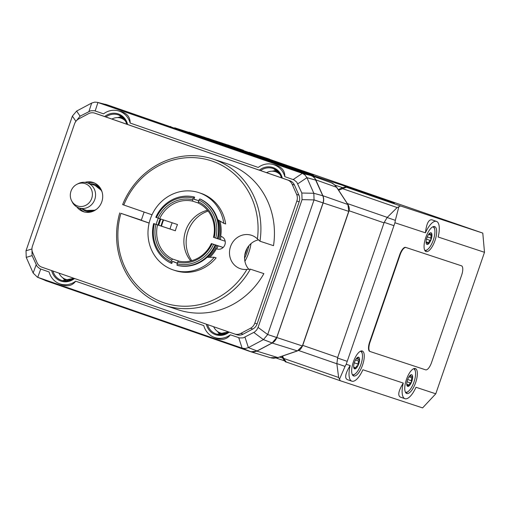 <?xml version="1.0" encoding="UTF-8"?>
<svg xmlns="http://www.w3.org/2000/svg" width="510" height="510" viewBox="0 0 510 510"><rect width="100%" height="100%" fill="white"/><g stroke="black" fill="none" stroke-linecap="round" stroke-linejoin="round"><path stroke-width="0.76" d="M370.215 351.562A8.804 3.238 -70.9 0 1 370.203 351.556A8.804 3.238 -70.9 0 1 370.005 342.223L400.101 254.828A8.804 3.238 -70.9 0 1 406.043 247.522L461.442 265.793A8.804 3.238 -70.9 0 1 461.454 265.799A8.804 3.238 -70.9 0 1 461.652 275.132L431.556 362.527A8.804 3.238 -70.9 0 1 425.614 369.839L370.215 351.562M369.814 351.422L369.833 351.428A8.804 3.238 -70.9 0 1 369.814 351.422A8.804 3.238 -70.9 0 1 369.622 342.089L399.712 254.694A8.804 3.238 -70.9 0 1 405.654 247.388L461.053 265.659A8.804 3.238 -70.9 0 1 461.072 265.665A8.804 3.238 -70.9 0 1 461.085 265.672L461.053 265.659M258.264 155.403L482.785 233.102L484.5 252.303L435.776 393.803L422.599 407.898L340.272 380.74L338.646 377.483L336.855 363.764L337.677 357.472L302.742 345.366M336.842 363.579L345.041 366.397L339.513 379.166M345.041 366.397L346.22 364.261L394.944 222.762L395.333 220.339L387.135 217.521L384.24 222.347L393.714 225.598M349.057 210.751L384.024 222.87L384.24 222.347M384.024 222.87L337.677 357.472M387.135 217.521L397.15 207.564L398.877 206.767L395.333 220.339M394.944 222.762L425.442 232.821C426.475 223.673 428.636 219.338 431.919 219.816L436.49 221.404A18.704 6.885 -70.9 0 1 438.154 237.016L484.5 252.303M482.785 233.102L400.478 205.951L346.405 187.215L394.389 203.044M398.877 206.767L400.478 205.951M435.776 393.803L415.975 387.268A18.704 6.885 -70.9 0 1 404.927 398.686L400.35 397.099C397.532 395.486 398.501 390.807 403.263 383.074L362.89 369.756A18.704 6.885 -70.9 0 1 351.836 381.174L347.265 379.587C344.441 377.974 345.41 373.294 350.172 365.562L346.22 364.261M425.442 232.821A18.704 6.885 -70.9 0 1 436.49 221.404M404.927 398.686A18.704 6.885 -70.9 0 1 403.263 383.074M351.836 381.174A18.704 6.885 -70.9 0 1 350.172 365.562M415.293 371.031A13.203 4.858 109.1 0 0 414.311 368.481M405.858 392.872A13.203 4.858 109.1 0 0 408.21 391.476M434.609 229.098A13.203 4.858 109.1 0 0 433.627 226.548M425.168 250.939A13.203 4.858 109.1 0 0 427.52 249.543M362.208 353.519A13.203 4.858 109.1 0 0 361.227 350.969M352.767 375.36A13.203 4.858 109.1 0 0 355.119 373.964M434.979 240.599A13.203 4.858 -70.9 0 1 426.041 251.558A13.203 4.858 -70.9 0 1 425.773 237.488A13.203 4.858 -70.9 0 1 434.686 226.606A13.203 4.858 -70.9 0 1 434.979 240.599M415.669 382.532A13.203 4.858 -70.9 0 1 406.725 393.484A13.203 4.858 -70.9 0 1 406.457 379.421A13.203 4.858 -70.9 0 1 415.376 368.532A13.203 4.858 -70.9 0 1 415.669 382.532M362.578 365.02A13.203 4.858 -70.9 0 1 353.64 375.972A13.203 4.858 -70.9 0 1 353.373 361.909A13.203 4.858 -70.9 0 1 362.291 351.02A13.203 4.858 -70.9 0 1 362.578 365.02M432.709 226.886A12.323 4.539 -70.9 0 1 433.047 226.963A12.323 4.539 -70.9 0 1 433.296 240.095A12.323 4.539 -70.9 0 1 424.977 250.257A12.323 4.539 -70.9 0 1 424.658 250.11M428.68 234.256L429.758 233.14L429.649 234.135L431.849 234.033L431.154 235.308L430.772 238.094L431.103 239.502L429.968 240.35L428.521 242.683L428.26 244.08A6.165 2.269 -70.9 0 1 426.169 243.187A6.165 2.269 -70.9 0 1 426.073 242.339A6.165 2.269 -70.9 0 1 426.921 237.717A6.165 2.269 -70.9 0 1 429.012 233.86A6.165 2.269 -70.9 0 1 429.758 233.14A6.165 2.269 -70.9 0 1 431.849 234.033A6.165 2.269 -70.9 0 1 431.103 239.502A6.165 2.269 -70.9 0 1 428.26 244.08L427.947 244.131M426.532 238.941L427.176 237.054M428.26 244.08L426.628 242.48L426.169 243.187L426.048 241.625M413.393 368.819A12.323 4.539 -70.9 0 1 413.737 368.896A12.323 4.539 -70.9 0 1 413.986 382.028A12.323 4.539 -70.9 0 1 405.66 392.184A12.323 4.539 -70.9 0 1 405.348 392.037M409.377 376.195L410.837 374.831L410.646 376.265L412.615 376.514L411.831 377.821L411.251 380.728L411.481 382.226L410.34 382.921L408.854 384.967L408.561 386.255A6.165 2.269 -70.9 0 1 406.776 384.565A6.165 2.269 -70.9 0 1 406.757 384.272A6.165 2.269 -70.9 0 1 407.917 378.853A6.165 2.269 -70.9 0 1 409.696 375.793A6.165 2.269 -70.9 0 1 410.837 374.831A6.165 2.269 -70.9 0 1 412.615 376.514A6.165 2.269 -70.9 0 1 411.481 382.226A6.165 2.269 -70.9 0 1 408.561 386.255L408.357 386.261M407.063 381.512L407.598 379.682M410.837 374.831L410.773 375.303L410.384 375.169M408.561 386.255L406.757 384.24M406.757 384.126L406.776 384.565M412.322 376.119L412.615 376.514M360.309 351.307A12.323 4.539 -70.9 0 1 360.647 351.384A12.323 4.539 -70.9 0 1 360.895 364.516A12.323 4.539 -70.9 0 1 352.576 374.671A12.323 4.539 -70.9 0 1 352.257 374.525M356.178 358.842L358.179 357.172L357.905 359.161L359.55 359.767L358.664 361.074L357.867 364.057L357.982 365.625A6.165 2.269 -70.9 0 1 355.043 368.889A6.165 2.269 -70.9 0 1 353.672 366.76A6.165 2.269 -70.9 0 1 353.672 366.295A6.165 2.269 -70.9 0 1 355.24 360.436A6.165 2.269 -70.9 0 1 356.611 358.281A6.165 2.269 -70.9 0 1 358.179 357.172A6.165 2.269 -70.9 0 1 359.55 359.767A6.165 2.269 -70.9 0 1 357.982 365.625L356.688 366.04L354.941 368.877M353.844 364.644L354.201 363.12M355.043 368.889L353.666 366.588M358.708 359.174L359.193 359.193M289.833 180.725L287.525 179.966A8.804 8.185 108.3 0 1 292.16 184.301L294.468 185.06A8.804 8.185 108.3 0 0 289.833 180.725L97.098 113.921A8.804 8.185 108.3 0 0 96.989 113.889L94.681 113.124A8.804 8.185 108.3 0 1 94.79 113.163L97.098 113.921M294.468 185.06L298.917 195.12A8.804 8.185 108.3 0 1 299.153 201.794L257.104 323.907A8.804 8.185 108.3 0 1 252.813 329.007L243.123 334.171L240.816 333.406A8.804 8.185 108.3 0 1 234.613 333.986A8.804 8.185 108.3 0 1 234.504 333.948L41.769 267.144A8.804 8.185 108.3 0 1 37.141 262.816L32.691 252.756A8.804 8.185 108.3 0 1 32.455 246.081L74.498 123.962A8.804 8.185 108.3 0 1 78.795 118.862L88.485 113.704A8.804 8.185 108.3 0 1 94.681 113.124M287.525 179.966L94.79 113.163M298.917 195.12L296.61 194.361A8.804 8.185 108.3 0 1 296.845 201.029L299.153 201.794M257.104 323.907L254.796 323.149L296.845 201.029M254.796 323.149A8.804 8.185 108.3 0 1 250.506 328.249L252.813 329.007M243.123 334.171A8.804 8.185 108.3 0 1 236.92 334.751A8.804 8.185 108.3 0 1 236.812 334.713L234.721 334.024M158.776 225.241A50.617 47.067 108.3 0 1 160.88 219.051M251.035 243.57A50.617 47.067 108.3 0 1 244.915 261.337M84.96 182.357A15.408 14.325 108.3 0 1 93.107 182.459A15.408 14.325 108.3 0 1 101.879 201.571A15.408 14.325 108.3 0 1 83.455 211.714A15.408 14.325 108.3 0 1 83.264 211.65A15.408 14.325 108.3 0 1 76.851 206.952M94.242 182.892A15.408 14.325 -71.7 0 0 87.714 182.994M79.445 208.074A15.408 14.325 -71.7 0 0 84.622 212.045M240.816 333.406L250.506 328.249M296.61 194.361L292.16 184.301M111.907 119.053A12.565 11.679 108.3 0 1 118.9 117.682A12.565 11.679 108.3 0 1 125.804 121.412M118.9 117.682L122.202 118.103A13.203 12.278 108.3 0 1 123.72 118.409M266.577 172.667A12.565 11.679 108.3 0 1 273.57 171.29A12.565 11.679 108.3 0 1 280.481 175.026M273.57 171.29L276.873 171.717A13.203 12.278 108.3 0 1 278.396 172.017M226.312 333.228A12.565 11.679 108.3 0 1 220.275 332.896A12.565 11.679 108.3 0 1 219.625 332.647A12.565 11.679 108.3 0 1 218.535 332.118A12.565 11.679 108.3 0 1 213.677 326.731M222.844 334.401A13.203 12.278 108.3 0 1 222.589 334.299A13.203 12.278 108.3 0 1 221.442 333.738L218.535 332.118M71.636 279.614A12.565 11.679 108.3 0 1 65.605 279.289A12.565 11.679 108.3 0 1 63.858 278.505A12.565 11.679 108.3 0 1 59.007 273.118M68.168 280.793A13.203 12.278 108.3 0 1 66.772 280.13L63.858 278.505M95.988 209.661A13.203 12.278 108.3 0 1 86.757 210.49L79.063 207.952A13.203 12.278 -71.7 0 0 94.86 199.257A13.203 12.278 -71.7 0 0 87.337 182.873A13.203 12.278 -71.7 0 0 87.267 182.848A13.203 12.278 -71.7 0 0 78.355 183.574L77.029 184.237A11.787 10.959 108.3 0 1 84.985 183.587A11.787 10.959 108.3 0 1 89.734 202.043A11.787 10.959 108.3 0 1 71.591 200.723A11.787 10.959 108.3 0 1 77.029 184.237M94.962 185.385A13.203 12.278 108.3 0 1 95.032 185.41A13.203 12.278 108.3 0 1 101.955 191.569M71.591 200.723L72.267 202.043A13.203 12.278 -71.7 0 0 79.063 207.952M75.729 121.571L80.096 116.178L90.691 110.772L94.299 110.683L103.555 113.832A18.704 17.391 108.3 0 1 118.02 110.759L120.813 111.46C127.13 113.303 130.241 117.16 130.139 123.044L258.232 167.446A18.704 17.391 108.3 0 1 272.691 164.367L275.489 165.074C281.807 166.91 284.911 170.773 284.809 176.658L294.034 179.909L296.814 182.21L301.824 193.029L302.06 199.633L258.066 327.407L256.702 329.995L254.643 331.959L243.219 337.869L239.617 337.958L230.354 334.802A18.704 17.391 108.3 0 1 213.709 337.155A18.704 17.391 108.3 0 1 203.777 325.59L75.684 281.188A18.704 17.391 108.3 0 1 59.032 283.547A18.704 17.391 108.3 0 1 49.1 271.977L39.876 268.725L37.096 266.424L32.092 255.606L31.945 248.727M75.684 281.188C72.286 285.696 67.626 286.849 61.716 284.65L59.032 283.547M95.185 110.931L97.926 102.516L97.334 102.338L106.596 104.703L310.966 175.542L312.904 176.517L314.887 178.411L323.085 196.439L323.614 199.263L323.263 202.266L276.72 337.505L272.155 342.956L256.466 351.269L253.776 351.957L250.958 351.715L46.027 280.71L37.74 277.306L40.73 269.076M37.772 277.319L242.11 348.139L250.365 351.53M238.725 337.703L242.11 348.139M230.354 334.802C226.956 339.309 222.303 340.457 216.387 338.257L213.709 337.155M250.404 351.543L242.142 348.151L245.284 348.534L248.389 347.616L244.972 337.167M257.129 350.95L248.389 347.616L257.097 350.969M248.421 347.597L263.409 339.622L272.117 342.969M253.814 332.456L263.409 339.622M272.155 342.956L263.44 339.603L267.686 334.554L258.066 327.407M276.72 337.505L267.699 334.515L314.045 199.914L323.066 202.897M302.06 199.633L314.045 199.914M267.699 334.515L276.707 337.537M323.079 202.865L314.058 199.882L313.822 193.277L301.824 193.029M322.811 195.751L313.822 193.277L322.83 195.783M313.809 193.245L306.924 177.684L315.926 180.189M297.763 183.849L306.924 177.684M315.913 180.151L306.912 177.652L305.031 175.006L302.328 173.362L293.18 179.558M310.966 175.542L302.296 173.349L97.958 102.523L106.628 104.716M106.596 104.703L97.958 102.523M302.296 173.349L310.998 175.555M272.691 164.367A18.704 17.391 108.3 0 1 284.809 176.658M118.02 110.759A18.704 17.391 108.3 0 1 130.139 123.044M97.334 102.338L94.777 102.127L91.679 103.052L88.944 111.467M80.096 116.178L76.627 111.065L91.679 103.052M76.627 111.065L72.382 116.114L75.85 121.227M72.382 116.114L26.01 250.786L26.246 257.391L32.092 255.606M36.153 264.786L33.156 273.016L26.246 257.391M33.156 273.016L37.37 277.166L45.6 280.545M190.772 260.922A30.81 28.649 108.3 0 1 207.487 210.26M191.779 260.661A31.69 29.465 108.3 0 1 208.137 211.076M192.557 199.722A32.13 29.873 -71.7 0 0 158.043 218.095L159.675 218.65A30.81 28.649 108.3 0 1 192.582 201.131L193.131 198.052L194.023 196.949A35.215 32.742 -71.7 0 0 155.786 217.305L158.043 218.095M172.635 259.061A30.81 28.649 108.3 0 1 157.526 224.897L155.894 224.336A32.13 29.873 -71.7 0 0 171.742 260.164L172.635 259.061L179.22 261.235M177.544 262.172A32.13 29.873 -71.7 0 0 212.052 243.805L211.35 243.55A30.81 28.649 108.3 0 1 178.436 261.069L177.544 262.172L176.995 265.251A35.215 32.742 -71.7 0 0 215.233 244.896L212.052 243.805M198.384 203.139A30.81 28.649 108.3 0 1 213.499 237.309L214.2 237.558A32.13 29.873 -71.7 0 0 198.358 201.737L198.384 203.139M156.493 217.56A33.889 31.512 108.3 0 1 193.131 198.052M155.894 224.336L153.637 223.546A35.215 32.742 -71.7 0 0 171.194 263.243L171.169 261.834A33.889 31.512 108.3 0 1 154.339 223.801M171.169 261.834L171.742 260.164M213.607 244.341A33.889 31.512 108.3 0 1 176.97 263.849M214.2 237.558L217.387 238.654A35.215 32.742 -71.7 0 0 199.824 198.957L198.932 200.06A33.889 31.512 108.3 0 1 215.755 238.1M198.932 200.06L198.358 201.737M211.35 243.55L223.17 247.452M159.675 218.65L177.525 224.54A30.81 28.649 -71.7 0 0 175.376 230.781L157.526 224.897M198.384 203.044L192.582 201.131M194.023 196.949L194.641 197.153L193.921 199.244A33.01 30.696 108.3 0 1 196.471 199.952A33.01 30.696 108.3 0 1 198.683 200.787M153.637 223.546L156.194 224.425A33.01 30.696 108.3 0 1 158.336 218.197M177.231 263.09A33.01 30.696 108.3 0 1 175.784 262.656A33.01 30.696 108.3 0 1 172.533 261.356L171.813 263.447L171.194 263.243M223.119 247.497L215.233 244.896M176.995 265.251L177.614 265.455A35.215 32.742 108.3 0 0 207.066 257.346A35.215 32.742 108.3 0 0 215.851 245.1M217.387 238.654L217.999 238.858A35.215 32.742 108.3 0 0 217.662 219.6L223.82 223.355A40.717 37.855 -71.7 0 0 198.881 192.64A40.717 37.855 -71.7 0 0 150.176 219.447A40.717 37.855 -71.7 0 0 173.374 269.969A40.717 37.855 -71.7 0 0 214.302 257.25L207.066 257.346M199.824 198.957L200.443 199.161A35.215 32.742 108.3 0 1 217.662 219.6M218.006 238.839L225.184 241.23M218.599 220.167A33.889 31.512 108.3 0 1 219.141 239.215M216.992 245.457A33.889 31.512 108.3 0 1 208.373 257.327M218.159 245.865A35.215 32.742 108.3 0 1 216.686 248.816M220.964 236.385A35.215 32.742 108.3 0 1 220.307 239.617M158.049 225.006L175.376 230.781M160.178 218.822A33.01 30.696 -71.7 0 0 158.043 225.031L156.194 224.425M197.389 200.277A33.01 30.696 -71.7 0 0 195.763 199.85L193.921 199.244M170.059 228.964A36.822 34.24 108.3 0 1 171.009 225.777A36.822 34.24 108.3 0 1 172.182 222.781M172.533 261.356L174.382 261.968A33.01 30.696 -71.7 0 0 176.715 262.943M144.12 212.058L141.289 220.282L149.156 223.042M258.538 239.84A17.608 16.371 -71.7 0 0 245.501 251.895A17.608 16.371 -71.7 0 0 248.874 269.331M259.966 241.217A77.029 71.617 -71.7 0 0 212.874 159.018L226.415 163.48A77.029 71.617 108.3 0 1 273.507 245.68L259.966 241.217L257.416 238.903A17.608 16.371 -71.7 0 0 251.494 235.295A17.608 16.371 -71.7 0 0 230.431 246.891A17.608 16.371 -71.7 0 0 240.459 268.738A17.608 16.371 -71.7 0 0 246.91 269.42A74.83 69.57 108.3 0 1 158.482 300.639A74.83 69.57 108.3 0 1 120.915 213.333L141.334 220.154M119.748 212.912A77.029 71.617 -71.7 0 0 164.615 305.318L178.156 309.787A77.029 71.617 108.3 0 0 263.887 273.621L250.346 269.159L246.91 269.42M212.874 159.018A77.029 71.617 -71.7 0 0 122.617 204.587L123.783 205.007A74.83 69.57 108.3 0 1 207.054 159.585A74.83 69.57 108.3 0 1 257.416 238.903M164.615 305.318A77.029 71.617 -71.7 0 0 250.346 269.159M152.012 214.793L123.783 205.007M214.302 257.25L216.144 257.856A40.717 37.855 108.3 0 1 175.217 270.58L173.374 269.969M120.915 213.333L149.143 223.112M198.881 192.64L200.73 193.245A40.717 37.855 108.3 0 1 225.662 223.96L223.82 223.355M221.627 236.608L220.702 236.302A35.432 32.946 -71.7 0 0 219.95 220.996M220.702 236.302A6.604 6.139 108.3 0 1 221.168 236.436A6.604 6.139 108.3 0 1 224.929 244.628A6.604 6.139 108.3 0 1 217.03 248.976A6.604 6.139 108.3 0 1 216.418 248.733L217.668 249.141M209.897 257.308A35.432 32.946 -71.7 0 0 216.418 248.733M200.532 136.514L195.987 135.016M200.908 136.661L200.672 136.1L204.969 137.579L193.188 133.531L200.685 136.1M201.922 136.992L201.112 136.718L201.259 136.304M208.813 138.847L198.823 135.392L208.775 138.956M203.573 137.011L204.083 137.184M207.838 138.51L199.952 135.762L208.137 138.58L207.997 138.994M206.607 138.044L207.117 138.229M205.32 137.617L205.186 138.019M210.719 139.389L212.064 139.823L210.719 139.383M213.945 140.435L210.05 139.102L213.932 140.46M217.438 141.818L207.851 138.325L211.465 139.581L209.074 138.771L208.928 139.185M217.107 141.71L217.489 141.659M209.285 138.841L217.164 141.55M220.632 142.672L215.105 140.76L220.632 142.672M220.836 142.749L221.353 143.131M221.926 143.093L226.185 144.528L226.045 144.948M224.712 144.03L225.19 144.196M221.869 143.042L218.841 141.99L221.933 143.074M218.841 141.99L218.376 142.303M225.809 144.681L221.875 143.023M232.375 146.733L224.559 143.884L232.056 146.446M222.621 143.616L254.388 154.677L222.57 143.763M212.128 140.154L261.624 157.15L261.483 157.564L251.825 154.364L203.719 137.802L203.866 137.388L213.837 140.773L203.866 137.388M211.465 140.339L211.612 139.925L220.409 142.8L261.624 157.15M255.013 154.849L271.849 160.414L231.151 146.325L268.98 159.483M268.764 159.42L255.038 154.785M274.265 161.3L273.864 161.644L261.509 157.488M288.22 165.833L299.695 169.76L288.233 165.788M296.546 168.663L296.399 169.078L299.555 170.174L299.695 169.76M296.399 169.078L293.282 168.051L293.422 167.637M293.282 168.051L292.714 167.854L292.855 167.446L249.186 152.286L292.855 167.446M213.69 141.187L213.837 140.773M203.719 137.802L201.883 137.094L202.03 136.68M210.464 139.536L210.84 139.683M212.217 140.212L212.083 140.607M268.7 159.203L285.753 165.023L268.7 159.203M267.629 158.814L268.126 158.999M292.714 167.866L274.157 161.619M278.511 163.117L278.651 162.703M243.423 150.507L232.375 146.453L232.018 146.803M243.104 150.399L243.499 150.291M232.375 146.453L243.181 150.182M239.432 149.13L239.209 148.805M235.741 147.683L227.575 144.834L235.728 147.715M225.471 144.234L225.987 144.406M228.499 145.28L221.85 142.985L230.042 145.803L229.895 146.217M229.736 145.732L229.016 145.452M230.711 146.07L220.722 142.615L230.679 146.166M224.228 143.884L215.928 141.034L224.228 143.884M218.21 142.073L211.516 139.581L218.267 141.914M212.511 139.906L212.887 140.046M211.338 139.632L203.311 136.871L211.267 139.842M198.377 135.297L204.108 137.247L203.968 137.662M203.866 137.196L198.377 135.277M196.777 134.71L196.363 135.042M196.044 134.564L194.335 133.977L196.05 134.544M192.595 133.391L198.466 135.386L198.32 135.8M198.084 135.724L198.224 135.309L192.601 133.371M191.129 132.849L190.67 133.167M194.584 134.079L189.057 132.166L194.584 134.079M195.795 134.506L195.98 135.029L196.127 134.614M195.655 134.92L195.317 134.806M194.788 134.155L195.362 134.366L194.897 134.672L195.037 134.257M194.635 134.57L195.222 134.78L194.635 134.57M194.897 134.672L194.112 134.404L194.253 133.99M194.367 134.487L192.952 133.983L193.099 133.569M192.952 133.983L188.91 132.587L189.057 132.166M188.968 132.415L174.681 127.8L256.256 156.041L313.191 174.822L299.593 170.066M256.46 156.57L313.051 175.236L313.637 174.955M358.25 191.123L356.222 189.809L350.746 188.005A8.804 8.185 -71.7 0 1 350.823 188.031L351.039 188.107A8.804 8.185 108.3 0 1 353.57 189.573M282.776 358.128C284.51 361.035 285.651 362.329 286.206 361.998L340.272 380.74L286.218 362.004L283.694 358.434A2.199 0.943 153.4 0 1 282.776 358.135L281.851 356.286M338.621 190.23L346.405 187.215A2.199 2.046 -71.7 0 0 346.379 187.202L394.428 203.05M397.15 207.564L342.197 188.522A2.199 0.931 -115.6 0 0 341.286 188.184C344.505 186.934 346.201 186.609 346.379 187.202M104.869 104.238A9.511 8.848 108.3 0 1 106.654 104.646L311.737 175.746L314.013 177.238L315.448 179.055L322.875 195.712A9.511 8.848 108.3 0 1 323.136 202.923L276.79 337.524A9.511 8.848 108.3 0 1 272.149 343.039L256.906 351.154L250.882 351.785L46.002 280.78A9.511 8.848 108.3 0 1 44.568 280.124M311.374 175.606L331.519 182.841L334.407 184.697L336.543 187.202A2.199 0.714 -33.6 0 0 336.511 187.004A2.199 0.714 -33.6 0 0 336.479 186.966M315.881 179.89L336.587 187.272L347.807 204.402A2.199 0.727 -33.2 0 0 347.769 204.191A2.199 0.727 -33.2 0 0 347.59 204.076M322.875 195.712L347.865 204.497A2.199 0.746 -32.8 0 0 347.826 204.28A2.199 0.746 -32.8 0 0 347.794 204.242M347.865 204.497L348.865 211.401L302.519 346.003C299.893 350.427 300.855 349.006 297.317 350.976A2.199 0.733 70.6 0 1 297.266 350.988M323.136 202.923L348.725 211.357L302.379 345.958L297.477 350.842A2.199 0.733 70.6 0 1 297.317 350.982L297.222 351.014A2.199 0.714 71.1 0 1 297.018 351.001M297.477 350.842L297.375 350.88A2.199 0.714 71.1 0 1 297.222 351.014L277.81 357.676A2.199 0.714 71.1 0 1 277.772 357.682M272.149 343.039L297.375 350.88L277.963 357.542A2.199 0.714 71.1 0 1 277.81 357.676L277.733 357.701A2.199 0.701 71.4 0 1 277.695 357.708M256.906 351.154L277.88 357.567A2.199 0.701 71.4 0 1 277.74 357.695L273.507 358.25L271.326 357.95M277.88 357.567L270.287 357.676M369.622 342.089L370.005 342.223M399.712 254.694L400.101 254.828M405.654 247.388L406.043 247.522M347.004 361.271L337.524 358.014M431.154 235.308L428.578 234.415M430.772 238.094L427.246 236.869M429.968 240.35L426.481 239.145M428.521 242.683L426.073 241.829M411.831 377.821L408.95 376.826M411.251 380.728L407.668 379.485M410.34 382.921L407.012 381.767M408.854 384.967L407.241 384.412M358.014 357.854L357.427 357.65M358.664 361.074L355.483 359.971M357.867 364.057L354.291 362.82M355.355 367.767L354.214 367.372M99.979 187.597A14.082 13.094 -71.7 0 0 90.398 183.88M82.123 208.96A14.082 13.094 -71.7 0 0 92.036 211.675M31.849 249.001L26.01 250.786M161.504 226.14A47.538 44.198 108.3 0 1 162.524 222.819A47.538 44.198 108.3 0 1 163.608 219.95M247.101 248.319A47.538 44.198 108.3 0 1 244.743 255.159M163.136 219.797A48.418 45.02 -71.7 0 0 162.059 222.653A48.418 45.02 -71.7 0 0 161.032 225.987M244.57 258.27A48.418 45.02 -71.7 0 0 247.127 252.138A48.418 45.02 -71.7 0 0 248.88 245.769M73.886 278.275A14.86 13.815 108.3 0 1 62.501 280.647A14.86 13.815 108.3 0 1 52.906 271.008M51.657 270.574A15.74 14.631 -71.7 0 0 74.536 278.505M105.908 116.975A14.86 13.815 108.3 0 1 119.079 115.152A14.86 13.815 108.3 0 1 126.945 124.268M127.589 124.491A15.74 14.631 -71.7 0 0 104.671 116.548M260.584 170.589A14.86 13.815 108.3 0 1 273.749 168.759A14.86 13.815 108.3 0 1 281.622 177.882M282.266 178.105A15.74 14.631 -71.7 0 0 259.341 170.161M228.556 331.889A14.86 13.815 108.3 0 1 217.171 334.254A14.86 13.815 108.3 0 1 207.583 324.615M206.333 324.181A15.74 14.631 -71.7 0 0 229.213 332.112M122.343 117.096A14.325 13.324 -71.7 0 0 117.555 117.593M121.565 118.027A13.445 12.501 108.3 0 1 123.528 118.199M277.013 170.71A14.325 13.324 -71.7 0 0 272.232 171.201M276.241 171.634A13.445 12.501 108.3 0 1 278.199 171.813M222.564 334.452A13.445 12.501 108.3 0 1 220.887 333.425M217.407 331.392A14.325 13.324 -71.7 0 0 220.958 334.63M62.73 277.778A14.325 13.324 -71.7 0 0 66.281 281.023M67.887 280.844A13.445 12.501 108.3 0 1 66.211 279.818M256.294 155.856L256.441 155.435M254.343 155.206L254.484 154.791M251.825 154.364L251.972 153.95M248.408 153.21L248.548 152.796M243.716 151.604L243.856 151.189M234.74 148.512L234.88 148.098M225.924 145.452L226.07 145.038M220.135 143.431L220.282 143.017M216.055 141.997L216.195 141.582M273.864 161.644L274.004 161.23M270.874 160.669L271.014 160.255M268.993 160.044L269.14 159.624M266.398 159.165L266.539 158.75M263.001 158.004L263.147 157.59M286.716 165.884L286.856 165.469M285.103 165.355L285.249 164.934M283.388 164.775L283.528 164.36M281.278 164.067L281.424 163.646M313.191 174.822L313.051 175.236M256.256 156.041L256.116 156.449M248.147 153.268L248.019 153.644M174.681 127.8L174.547 128.176M342.586 187.629L334.872 185.079M351.039 188.107L276.726 163.589M394.466 203.063L356.222 189.809M284.516 360.806L276.241 358.077L284.516 360.812M282.75 358.084L279.62 357.051M338.646 377.483L283.694 358.434L282.502 356.063M387.256 217.387L347.348 203.554M298.516 350.472L336.855 363.764M276.79 337.524L302.519 346.003M426.628 242.48L426.073 242.288M429.649 234.135L428.986 233.905M410.646 376.265L409.638 375.915M357.905 359.161L356.394 358.632M236.92 334.751L234.613 333.986M87.337 182.873L95.032 185.41L101.178 190.236L102.025 191.798M37.364 277.166L45.594 280.545M163.079 219.772L160.975 225.968M96.18 209.514L94.701 210.216L86.757 210.49M73.848 278.262L62.501 280.647M119.079 115.152L125.128 120.239L126.907 124.255M273.749 168.759L279.805 173.846L281.584 177.869M228.518 331.876L217.171 334.254M160.389 218.886L158.259 225.069M200.621 136.45L200.768 136.03M216.495 141.793L216.635 141.378M221.359 143.406L221.506 142.985M232.483 147.071L232.63 146.657M227.422 145.586L227.568 145.171M210.324 139.931L210.471 139.517M261.777 157.265L261.923 156.85M239.579 149.411L239.725 148.996M222.526 143.673L222.666 143.259M227.084 145.242L227.23 144.827M212.166 140.256L212.307 139.842M195.311 134.812L195.458 134.391M170.608 126.811L170.748 126.41M258.213 155.384L269.49 159.107M338.238 189.643L341.286 188.184M330.416 182.389L331.315 182.746C331.972 183.434 331.806 181.866 336.504 187.004L347.826 204.28C349.305 206.811 349.656 209.183 348.865 211.401M270.396 357.708L250.882 351.785M311.31 175.58L330.442 182.401"/></g></svg>
